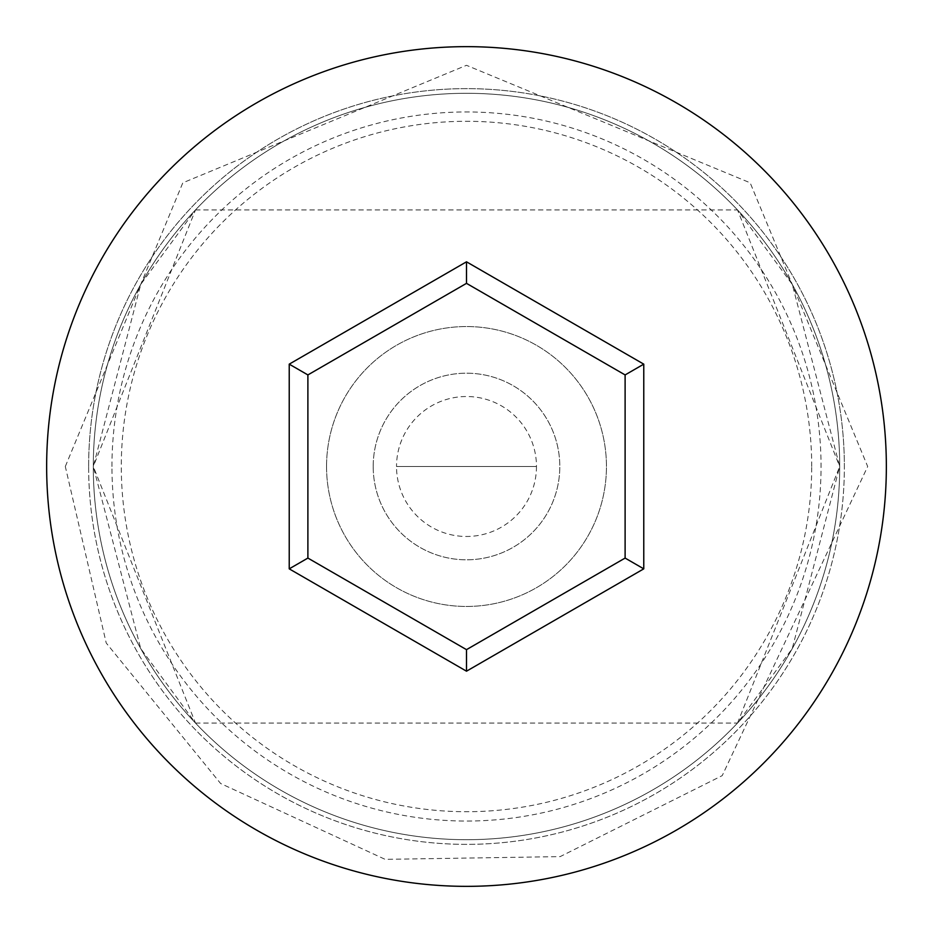 <?xml version="1.0" encoding="UTF-8"?>
<svg xmlns="http://www.w3.org/2000/svg" width="933" height="933" viewBox="0 0 933 933"><rect width="100%" height="100%" fill="white"/><g stroke="black" fill="none" stroke-linecap="round" stroke-linejoin="round"><path stroke-width="0.7" stroke-dasharray="4.67 3.5" d="M111.96 466.5A354.54 354.54 0 0 1 466.5 111.96A354.54 354.54 0 0 1 821.04 466.5A354.54 354.54 0 0 1 466.5 821.04A354.54 354.54 0 0 1 111.96 466.5M839.7 466.5A373.2 373.2 0 0 0 466.5 93.3A373.2 373.2 0 0 0 93.3 466.5L195.487 723.075L140.72 648.563L93.3 466.5L140.778 284.343L195.487 209.925L93.3 466.5A373.2 373.2 0 0 0 466.5 839.7A373.2 373.2 0 0 0 839.7 466.5L792.222 648.657L737.513 723.075L839.7 466.5A373.2 373.2 0 0 0 466.5 93.3A373.2 373.2 0 0 0 93.3 466.5A373.2 373.2 0 0 0 466.5 839.7A373.2 373.2 0 0 0 839.7 466.5A373.2 373.2 0 0 0 466.5 93.3A373.2 373.2 0 0 0 93.3 466.5A373.2 373.2 0 0 0 466.5 839.7A373.2 373.2 0 0 0 839.7 466.5A373.2 373.2 0 0 0 466.5 93.3A373.2 373.2 0 0 0 93.3 466.5A373.2 373.2 0 0 0 466.5 839.7A373.2 373.2 0 0 0 839.7 466.5L737.513 209.925L792.28 284.437L839.7 466.5A373.2 373.2 0 0 0 466.5 93.3A373.2 373.2 0 0 0 93.3 466.5A373.2 373.2 0 0 0 466.5 839.7A373.2 373.2 0 0 0 839.7 466.5A373.2 373.2 0 0 0 466.5 93.3A373.2 373.2 0 0 0 93.3 466.5A373.2 373.2 0 0 0 466.5 839.7A373.2 373.2 0 0 0 839.7 466.5M536.475 466.5A69.975 69.975 0 0 1 466.5 536.475A69.975 69.975 0 0 1 396.525 466.5L536.475 466.5L396.525 466.5A69.975 69.975 0 0 1 466.5 396.525A69.975 69.975 0 0 1 536.475 466.5M373.2 466.5A93.3 93.3 0 0 1 466.5 373.2A93.3 93.3 0 0 1 559.8 466.5A93.3 93.3 0 0 1 466.5 559.8A93.3 93.3 0 0 1 373.2 466.5A93.3 93.3 0 0 1 466.5 373.2A93.3 93.3 0 0 1 559.8 466.5A93.3 93.3 0 0 1 466.5 559.8A93.3 93.3 0 0 1 373.2 466.5M326.55 466.5A139.95 139.95 0 0 1 466.5 326.55A139.95 139.95 0 0 1 606.45 466.5A139.95 139.95 0 0 1 466.5 606.45A139.95 139.95 0 0 1 326.55 466.5A139.95 139.95 0 0 1 466.5 326.55A139.95 139.95 0 0 1 606.45 466.5A139.95 139.95 0 0 1 466.5 606.45A139.95 139.95 0 0 1 326.55 466.5M811.71 466.5A345.21 345.21 0 0 0 466.5 121.29A345.21 345.21 0 0 0 121.29 466.5A345.21 345.21 0 0 0 466.5 811.71A345.21 345.21 0 0 0 811.71 466.5M886.35 466.5A419.85 419.85 0 0 0 466.5 46.65A419.85 419.85 0 0 0 46.65 466.5A419.85 419.85 0 0 0 466.5 886.35A419.85 419.85 0 0 0 886.35 466.5M625.11 374.926L466.5 283.352L307.89 374.926L307.89 558.074L466.5 649.648L625.11 558.074L625.11 374.926M88.635 466.5A377.865 377.865 0 0 1 466.5 88.635A377.865 377.865 0 0 1 844.365 466.5A377.865 377.865 0 0 0 466.5 88.635A377.865 377.865 0 0 0 88.635 466.5A377.865 377.865 0 0 0 466.5 844.365A377.865 377.865 0 0 0 844.365 466.5A377.865 377.865 0 0 1 466.5 844.365A377.865 377.865 0 0 1 88.635 466.5M195.487 723.075L737.513 723.075M65.31 466.5L182.81 182.821L466.488 65.31L750.167 182.798L867.69 466.5L722.224 775.626L560.162 856.611L385.142 859.351L220.608 783.498L106.222 643L65.31 466.5M195.487 209.925L737.513 209.925"/><path stroke-width="1.4" d="M886.35 466.5A419.85 419.85 0 0 0 466.5 46.65A419.85 419.85 0 0 0 46.65 466.5A419.85 419.85 0 0 0 466.5 886.35A419.85 419.85 0 0 0 886.35 466.5M466.5 671.189L289.23 568.85L289.23 364.15L466.5 261.811L643.77 364.15L643.77 568.85L466.5 671.189L466.5 649.648L625.11 558.074L625.11 374.926L466.5 283.352L307.89 374.926L307.89 558.074L466.5 649.648M643.77 568.85L625.11 558.074M625.11 374.926L643.77 364.15M466.5 283.352L466.5 261.811M307.89 374.926L289.23 364.15M289.23 568.85L307.89 558.074"/></g></svg>
